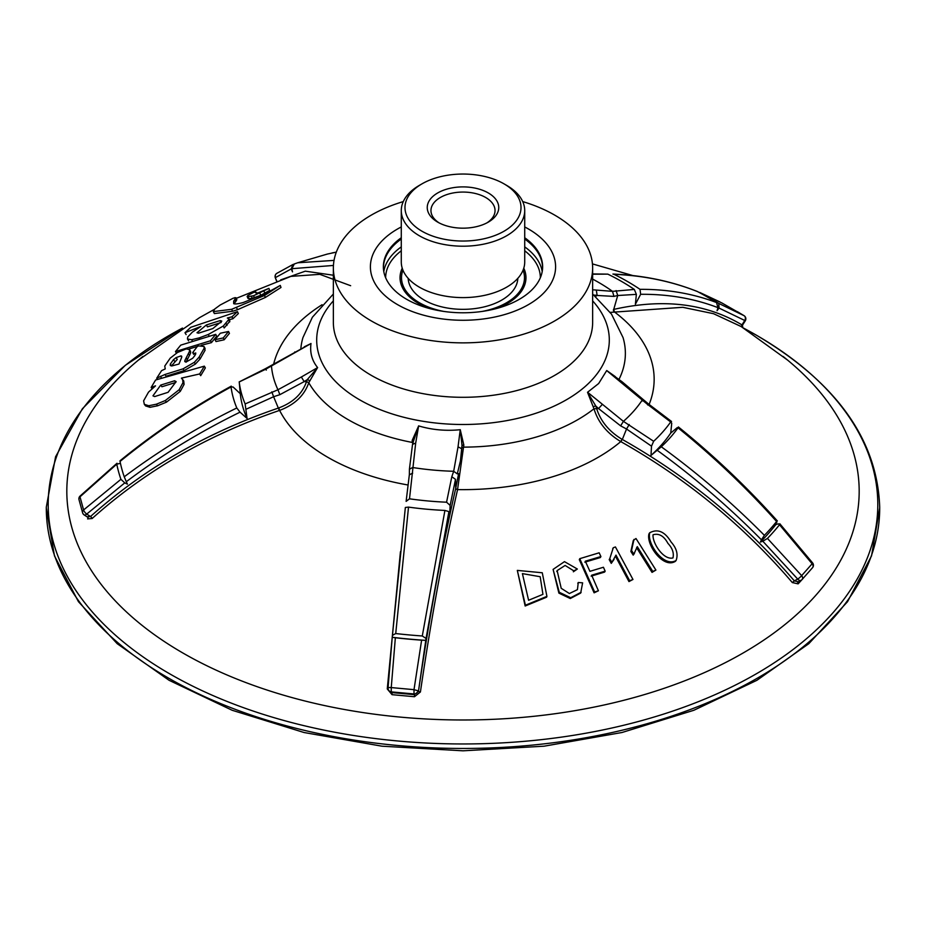 <?xml version="1.0" encoding="UTF-8"?>
<svg xmlns="http://www.w3.org/2000/svg" width="926" height="926" viewBox="0 0 926 926"><rect width="100%" height="100%" fill="white"/><g stroke="black" fill="none" stroke-linecap="round" stroke-linejoin="round"><path stroke-width="1.39" d="M783.037 356.429A396.178 228.734 180 0 1 787.25 359.82A396.178 228.734 180 0 1 726.505 662.055A396.178 228.734 180 0 1 199.495 662.055A396.178 228.734 180 0 1 138.75 359.82A396.178 228.734 180 0 1 142.963 356.429M787.227 359.832L741.113 326.531L713.529 313.694L682.763 307.305L610.246 312.386M802.738 578.843L798.119 583.866L792.332 582.57C743.717 525.771 686.606 478.823 621.01 441.737L620.767 441.598C607.016 433.287 598.092 422.349 593.983 408.783L587.524 392.288L598.671 383.514L606.727 370.527L598.647 383.549M304.307 346.81L310.997 343.546C309.759 352.586 311.958 360.596 317.595 367.564L308.775 382.704A162.374 93.746 180 0 0 348.188 419.675A162.374 93.746 180 0 0 412.209 442.42L412.22 440.325L418.645 425.902C431.967 429.884 445.834 431.146 460.245 429.71L463.833 445.036L457.525 489.819C443.716 550.275 431.342 617.665 420.416 691.977L414.478 696.722L392.034 694.674L387.265 688.944L400.437 551.769M126.306 481.717L124.234 476.797C159.017 450.684 196.543 427.743 236.801 407.972L240.042 412.163C199.31 432.095 161.402 455.279 126.306 481.717L127.441 484.136L124.767 482.886L86.743 514.057L90.505 516.534C143.704 468.822 206.371 432.65 278.506 408.03L278.784 407.926C293.067 402.555 302.304 393.793 306.506 381.662L308.775 382.704C304.365 395.518 294.642 404.743 279.606 410.403L279.339 410.484C207.493 435.012 145.093 471.033 92.114 518.537L87.576 518.884A1.852 1.482 -18.1 0 0 87.993 517.449L87.877 517.333M350.641 285.706L319.829 274.339L290.66 276.399M205.109 348.5L203.986 346.463L197.805 345.815L192.677 352.609L195.733 353.94L194.691 355.792L192.689 358.269L186.415 361.846L184.795 361.626L184.876 360.469L189.506 351.348L189.471 349.519L186.172 348.928L177.537 352.47L170.222 358.142L164.77 366.048L165.222 368.918L161.575 370.655L156.691 378.236L164.909 374.498L183.07 368.849L194.344 362.309L199.067 357.158L204.09 348.373L204.09 346.683L205.109 350.19L204.09 348.373M164.909 374.498L166.101 376.211L184.181 370.574L195.398 364.08L200.109 358.952L205.109 350.19M185.976 362.24L190.594 353.153L190.559 351.324M280.277 285.405L264.523 295.463L231.674 309.296L213.362 311.611L214.763 308.983L220.214 304.99L233.283 298.16L235.922 297.755L233.688 301.077L233.665 303.647C234.857 304.272 238.017 303.913 243.121 302.559L264.998 293.866L280.277 285.405L280.995 287.465L265.311 297.489L237.496 309.712L232.588 311.263L214.381 313.567L213.35 311.611M235.702 299.665L236.848 299.769L234.614 303.08L233.688 301.077M176.484 353.142L175.465 351.567L180.755 345.132L215.712 334.332L216.684 336.207L211.429 342.632L201.22 345.317M198.037 346.22L188.973 349.021M228.525 331.473L229.44 333.36L224.173 339.784L216.001 341.555L215.029 339.703L220.307 333.244L228.525 331.473L223.247 337.932L215.029 339.703M151.98 388.538L151.146 387.45L155.591 380.007L204.333 366.152L205.352 367.9L200.687 375.667L199.669 373.954L181.519 378.086M181.427 378.19L183.742 380.956L184.077 384.394L180.281 391.374L166.46 402.162L157.617 405.785L150 407.313L145.613 405.924L144.317 404.326L143.623 400.819L148.542 392.092L155.475 385.922M649.728 532.728L648.999 533.827C645.862 544.141 663.016 568.969 675.239 561.411M636.59 547.671L652.031 572.384L655.909 570.069L635.988 538.515L633.303 540.483L630.872 551.479L633.21 555.125L634.391 553.435M615.385 556.109L628.974 581.586L632.967 579.468L615.431 546.942L613.29 547.741L609.783 558.621L611.855 562.395L615.987 555.114L629.645 580.706L632.967 579.468M609.783 558.621L609.204 559.605L611.264 563.367L614.077 559.327M591.147 576.134L604.597 572.083L605.164 571.157L603.428 567.256L589.92 571.33L585.301 561.202L600.905 556.549L599.168 552.799L579.769 558.667L594.631 592.003L598.416 590.776L591.656 575.22L605.164 571.157M579.769 558.667L579.306 559.663L594.098 592.825L598.416 590.776M584.827 562.186L600.361 557.545L600.905 556.549M553.1 569.397L558.887 593.115L570.277 598.532L580.671 593.08L582.628 582.848L578.264 582.489L577.43 589.665L569.374 593.52L561.214 588.299L557.139 570.59L565.126 565.45L573.796 570.856L577.349 569.027L564.466 561.642L553.1 569.397L559.269 592.281L570.705 597.733L581.146 592.258M573.796 570.856L573.356 571.793L577.349 569.027M546.93 596.379L546.595 597.189L525.158 606.009L517.321 570.404L542.277 572.766L546.919 596.367L525.412 605.234L517.321 570.404M268.899 288.38L253.562 295.73L247.74 296.69L247.74 295.51L253.597 292.419L255.854 291.956L255.773 292.836L258.03 292.917L268.899 288.38L269.663 290.428L260.727 295.325L252.254 298.299L248.596 298.716L248.596 297.535M186.126 334.575L184.992 332.712L190.744 327.306L237.45 311.634L238.341 313.59L232.912 318.741L228.375 319.898M227.345 318.046L228.896 318.718L229.891 321.195L224.196 327.954L223.259 326.045L208.292 334.483L199.206 337.897L191.636 339.715L187.48 339.043L187.689 337.064L192.342 332.145L200.907 326.45M606.727 370.527L615.281 376.604M317.63 367.61C311.981 360.642 309.77 352.598 311.009 343.488L265.438 368.675L239.174 381.906M460.315 429.699L462.005 445.394L460.454 460.824L461.785 448.705L458.034 446.888L460.245 429.71M304.133 381.605L306.506 381.662L307.258 379.648L317.618 367.587L301.355 376.998L304.145 381.581M522.727 201.59A129.64 74.844 180 0 1 554.674 215.098A129.64 74.844 180 0 1 592.64 268.019A129.64 74.844 180 0 1 463 342.863A129.64 74.844 180 0 1 333.36 268.019A129.64 74.844 180 0 1 403.273 201.59M524.718 239.024A79.567 45.941 180 0 1 542.567 268.019A79.567 45.941 180 0 1 542.555 268.945M383.445 268.945A79.567 45.941 180 0 1 383.433 268.019A79.567 45.941 180 0 1 401.282 239.024M523.769 268.181A62.968 36.357 180 0 1 507.402 303.473A62.968 36.357 180 0 1 496.058 308.636A62.968 36.357 0 0 0 507.529 303.404A62.968 36.357 0 0 0 523.769 268.181M429.942 308.636A62.968 36.357 180 0 1 418.598 303.473A62.968 36.357 180 0 1 402.231 268.181A62.968 36.357 0 0 0 418.471 303.404A62.968 36.357 0 0 0 429.942 308.636M592.64 289.78L612.503 291.354L634.322 289.433L636.37 294.364L635.386 304.237L640.653 294.294L640.016 289.34C667.449 289.19 692.961 293.6 716.539 302.559L717.986 307.663C694.187 298.531 668.41 294.074 640.653 294.294M592.64 279.108A191.763 110.715 180 0 1 612.433 291.308M240.042 412.163L247.068 418.483L245.147 403.933L277.95 389.753L301.355 376.998M310.997 343.546L265.646 369.254L239.197 381.952M277.927 389.696A191.763 110.715 180 0 1 271.468 366.094M448.902 511.603L426.053 638.454L422.291 635.977L444.92 510.434L448.902 511.603L449.735 514.636L450.14 505.411L446.563 502.205L451.807 476.751L453.682 471.288L458.034 446.888M418.645 425.902L415.681 443.114L409.5 498.813L406.12 501.383L409.338 474.795L412.66 473.151M453.59 471.276A191.763 110.715 180 0 1 412.718 467.526M767.446 538.434L801.661 575.625A3.704 0.637 139.1 0 1 797.691 579.074L762.827 541.235L767.446 538.434A348.708 201.324 180 0 0 779.507 524.753L779.796 523.734L812.658 562.973L812.125 563.772L779.507 524.753L778.21 523.792L775.757 524.66L776.601 521.5C746.194 487.62 713.333 456.391 678.029 427.835L677.253 427.638L670.737 433.055L671.732 423.24L670.69 421.978L647.262 404.164L606.704 370.585L622.04 381.732L648.177 403.724M587.593 392.254L623.418 421.365L653.652 441.285L651.499 446.17L651.001 455.43L661.291 446.783C698.146 473.614 732.512 503.131 764.401 535.344L761.415 539.8C729.237 507.205 694.512 477.376 657.24 450.314M642.25 400.032A191.763 110.715 180 0 1 623.464 421.318M592.64 273.934L607.815 274.131L592.64 274.223M607.815 274.131A224.323 129.513 180 0 1 634.322 289.433M636.37 294.364L617.723 295.521L613.73 309.411C663.282 298.241 706.029 303.404 741.957 324.887L744.77 320.489L719.027 308.069L717.06 310.685L717.986 307.663M617.735 295.487L613.95 296.401L597.062 295.452M649.126 404.419A191.15 110.356 180 0 0 614.401 311.912A1.852 1.401 -102.4 0 1 613.533 309.458L614.575 311.865M595.094 296.76L597.096 295.429M596.332 290.243L597.143 295.417L594.619 295.093A1.852 1.401 -19.4 0 0 594.295 295.406M699.998 292.581A348.708 201.324 180 0 1 718.796 303.439L744.053 315.673L721.991 303.022L699.755 292.466L719.942 301.934M719.027 308.069L718.796 303.439M697.521 291.586C671.674 281.307 643.825 275.554 613.996 274.316L612.919 274.061C643.003 275.288 671.118 281.087 697.266 291.459L697.521 291.586A345.375 199.403 180 0 1 716.539 302.559M613.996 274.316A232.669 134.328 180 0 1 640.016 289.34M280.647 279.895L305.302 271.168L333.36 275.23M333.441 265.449L291.852 268.69L292.5 271.862L291.215 268.945L275.473 277.569A3.704 3.461 -125.4 0 1 276.631 273.448A3.704 3.704 0 0 0 275.323 277.812L276.909 281.272M291.215 268.945L292.963 264.5L276.631 273.448M292.963 264.5A348.708 201.324 180 0 1 293.681 264.269M291.852 268.69L294.341 263.956L297.663 262.787L294.341 263.956M336.312 252.138L327.295 254.083M327.329 254.071L297.674 262.776L333.476 260.426M245.147 403.933A224.323 129.513 180 0 1 239.278 382.531L240.262 393.7L233.144 387.033L231.037 386.952C191.3 408.655 154.306 433.495 120.033 461.461L120.021 460.824M247.068 418.483A223.131 128.818 180 0 1 240.262 393.7M279.339 410.484L273.61 396.733L246.316 409.118M277.95 389.753L279.86 394.673L273.598 396.722M279.86 394.673L304.168 381.616M309.423 380.968A1.852 0.972 -156.6 0 0 307.258 379.648L304.098 381.605M83.699 514.3A3.704 1.887 -56.8 0 0 84.139 514.914A3.704 1.887 -56.8 0 0 86.743 514.057A3.704 1.285 -131.5 0 1 83.595 509.96L120.912 479.321L124.767 482.886M120.912 479.321A348.708 201.324 180 0 1 116.757 464.157L79.995 496.822A3.704 1.076 -133.7 0 1 80.041 496.093A3.704 3.704 0 0 0 78.976 499.565A3.704 2.998 -12.5 0 1 79.995 496.822L83.595 509.96A3.704 2.975 161.9 0 0 82.657 512.969A3.704 3.704 0 0 0 84.139 514.914L87.901 517.368M119.466 463.556L116.757 464.157L117 463.289M124.234 476.797A345.375 199.403 180 0 1 120.033 461.461M231.292 386.177L231.037 386.952A232.669 134.328 180 0 0 236.801 407.972M446.563 502.205A224.323 129.513 180 0 1 409.5 498.813M426.053 638.454L418.436 691.467C429.398 616.855 441.818 549.187 455.696 488.488L455.499 479.321L450.14 505.411M395.356 637.759L391.247 687.578A3.704 0.613 -175.6 0 0 388.04 687.937A3.704 0.613 -175.6 0 0 388.075 688.041A3.704 3.635 -45.8 0 0 391.27 691.872L392.011 692.602L414.466 694.65L414.015 693.956A3.704 3.658 -33 0 0 417.985 690.773L414.003 689.662L421.619 640.167A348.708 201.324 180 0 1 395.356 637.759L392.265 637.331L392.439 635.375L395.726 633.546A345.375 199.403 180 0 0 422.291 635.977M453.682 471.288L457.294 473.88L460.454 460.824M457.525 489.819L455.696 488.488L458.625 473.614M426.099 640.375A342.84 197.933 180 0 1 392.763 637.331M421.619 640.167L425.752 640.387M444.92 510.434A232.669 134.328 180 0 1 408.516 507.112L405.356 507.46L392.439 635.375M408.516 507.112L395.726 633.546M648.142 403.701L671.535 421.48L670.69 421.978A224.323 129.513 180 0 1 653.652 441.285M670.737 433.055A223.131 128.818 180 0 1 651.001 455.43M651.499 446.17L626.543 429.016L622.318 439.468C688.18 476.716 745.523 523.85 794.346 580.891L797.691 579.074A3.704 2.535 61.5 0 0 801.129 580.278A3.704 2.535 61.5 0 0 801.569 579.942A3.704 2.651 -136.5 0 0 802.043 579.572A3.704 2.651 -136.5 0 0 801.661 575.625L812.125 563.772A3.704 2.732 39.3 0 1 812.611 567.603A3.704 3.704 0 0 0 812.658 562.973M762.827 541.235L760.431 542.023L761.415 539.8M626.555 428.993L620.617 425.856L598.497 408.528M461.796 447.814L463.648 447.131A162.374 93.746 180 0 0 593.983 408.783L598.532 408.528L595.812 406.039L596.518 408.181C600.453 421.029 608.961 431.412 622.052 439.318L621.01 441.737M775.757 524.66A342.84 197.933 180 0 1 760.431 542.023M776.868 522.287L776.601 521.5A345.375 199.403 180 0 1 764.401 535.344M661.291 446.783A232.669 134.328 180 0 0 678.029 427.835L677.253 427.638M617.723 295.498L616.103 290.59M612.503 291.354L613.95 296.401M744.053 315.673A3.704 3.102 120.2 0 1 744.77 320.489L745.268 320.836A3.704 3.704 0 0 0 744.087 315.685A3.704 2.199 121.5 0 0 744.053 315.673M626.543 429.004L629.24 424.536M623.418 421.365L620.617 425.856M602.178 404.546L598.578 408.551M587.547 392.277L595.812 406.039A1.852 0.822 -20.6 0 0 593.369 406.942M642.297 399.986L642.609 400.935M647.749 404.975L647.262 404.164M412.626 467.526L409.408 469.227L412.591 443.855L418.587 425.891M415.681 443.079L412.649 444.306M455.499 479.332L451.807 476.751M413.343 440.602L412.22 440.325M462.016 445.337L463.833 445.036M266.306 370.087L265.646 369.254M294.584 352.586L294.757 351.938M273.61 396.745L271.827 391.872M671.072 541.988C664.868 531.593 657.773 528.514 649.763 532.751C646.591 543.099 663.826 568.032 676.096 560.462C678.307 554.419 676.64 548.261 671.072 541.988M667.924 543.365C672.415 548.157 674.093 553.007 672.959 557.938C663.363 560.369 652.228 542.775 653.05 534.765C658.942 533.075 663.907 535.934 667.924 543.365M633.21 555.125L634.403 553.424M630.872 551.479L631.532 550.461L633.893 554.118L637.273 546.629L652.795 571.469L655.909 570.069M652.031 572.384L652.795 571.469M633.974 539.418L631.532 550.461M612.699 548.771L613.29 547.741M611.264 563.367L611.855 562.395M628.974 581.586L629.645 580.706M594.098 592.825L594.631 592.003M577.801 583.368L578.264 582.489M525.158 606.009L525.412 605.234M522.403 573.611L528.596 600.256L542.937 594.353L540.182 576.724L522.403 573.611M256.305 293.091L255.865 291.991L256.132 293.067M248.596 298.716L247.74 295.51M155.499 385.829L151.146 387.45M180.281 391.374L179.169 389.719L165.279 400.553L156.378 404.199L148.739 405.738L144.317 404.338M182.63 379.266L182.966 382.704L179.169 389.719M204.333 366.152L199.669 373.954M160.684 385.1L152.964 395.842L154.677 396.571L168.092 392.311L176.148 381.616L174.597 380.771L160.684 385.1L161.9 386.755L175.743 382.45L174.597 380.771M224.173 339.784L223.247 337.932M211.429 342.632L210.434 340.791L175.465 351.567M215.712 334.332L210.434 340.791M234.764 297.651L235.922 297.755L236.848 299.769M199.669 338.719L199.206 337.897M209.126 336.022L208.292 334.483M229.891 321.195L228.965 319.262L223.259 326.045M232.912 318.741L231.998 316.796L227.449 317.965M237.45 311.634L231.998 316.796M200.942 326.392L184.992 332.712M198.534 333.186L196.995 332.758L206.382 324.957L220.18 320.581L221.789 321.114L212.83 328.568L198.534 333.186M206.382 324.957L207.412 326.866L221.14 322.503L220.18 320.581M187.284 359.554L186.184 357.772M157.466 379.301L156.691 378.236M184.181 370.574L183.07 368.849M193.742 354.403L192.677 352.609M195.71 352.899L195.733 353.94M181.635 357.494L178.973 364.045L171.68 365.978L170.28 365.492L170.303 364.115L173.532 359.624L176.09 357.61L181.021 355.873L181.635 357.494M181.751 357.031L181.021 355.873L181.716 356.267M170.303 364.115L171.484 365.863L177.248 359.392L176.09 357.61M524.718 226.951A92.6 53.465 180 0 1 555.6 266.804A92.6 53.465 180 0 1 480.571 319.296A92.6 53.465 180 0 1 377.067 286.736A92.6 53.465 180 0 1 370.4 266.804A92.6 53.465 180 0 1 401.282 226.951M524.718 237.75A79.636 45.976 180 0 1 542.636 266.804A79.636 45.976 180 0 1 478.117 311.946A79.636 45.976 180 0 1 389.105 283.946A79.636 45.976 180 0 1 383.364 266.804A79.636 45.976 180 0 1 401.282 237.75M481.983 311.46A61.486 35.501 0 0 0 524.486 277.696A61.486 35.501 0 0 0 523.074 270.137M402.926 270.137A61.486 35.501 0 0 0 401.514 277.696A61.486 35.501 0 0 0 444.017 311.46M453.752 227.472A35.744 20.638 0 0 0 488.28 222.136A35.744 20.638 0 0 0 488.28 192.944A35.744 20.638 0 0 0 437.72 192.944A35.744 20.638 0 0 0 437.72 222.136A35.744 20.638 0 0 0 453.752 227.472M478.013 175.188A58.014 33.498 180 0 1 504.022 183.857A58.014 33.498 180 0 1 504.022 231.222A58.014 33.498 180 0 1 421.978 231.222A58.014 33.498 180 0 1 421.978 183.857A58.014 33.498 180 0 1 478.013 175.188M504.022 183.857L506.638 185.374A61.718 35.628 180 0 1 524.718 210.561A61.718 35.628 180 0 1 463 246.2A61.718 35.628 180 0 1 401.282 210.561A61.718 35.628 180 0 1 419.362 185.374L421.978 183.857M524.718 210.561L524.718 261.977A61.718 35.628 180 0 1 463 297.605A61.718 35.628 180 0 1 401.282 261.977L401.282 210.561M517.808 278.356A54.819 31.646 180 0 1 463 309.342A54.819 31.646 180 0 1 408.192 278.356M486.891 222.888A32.04 18.497 0 0 0 495.04 210.561A32.04 18.497 0 0 0 463 192.064A32.04 18.497 0 0 0 430.96 210.561A32.04 18.497 0 0 0 439.109 222.888M622.052 439.318L620.767 441.598A191.15 110.356 180 0 1 457.583 489.599A1.852 1.065 -166.8 0 1 455.742 488.245M408.065 484.993A191.15 110.356 180 0 1 279.606 410.403L278.784 407.926M273.702 363.93A191.15 110.356 180 0 1 322.074 304.723M592.64 294.005L611.507 314.122L623.048 337.573A162.374 93.746 180 0 1 618.962 379.452M300.834 348.708A162.374 93.746 180 0 1 302.952 337.573L312.375 317.248L333.36 294.005M333.36 300.869A146.308 84.474 0 0 0 359.543 399.754A146.308 84.474 0 0 0 549.627 408.1A146.308 84.474 0 0 0 592.64 300.869M333.36 268.019L333.36 322.456A129.64 74.844 0 0 0 371.326 375.377A129.64 74.844 0 0 0 512.61 391.605A129.64 74.844 0 0 0 592.64 322.456L592.64 268.019M524.718 246.883A79.567 45.941 180 0 1 542.208 271.549M383.792 271.549A79.567 45.941 180 0 1 401.282 246.883M524.718 250.784A77.344 44.656 180 0 1 540.344 277.765M385.656 277.765A77.344 44.656 180 0 1 401.282 250.784M743.601 328.117A414.79 239.475 180 0 1 756.299 335.143A414.79 239.475 180 0 1 752.12 676.2A414.79 239.475 180 0 1 161.518 668.966A414.79 239.475 180 0 1 182.399 328.117M743.532 328.07L756.496 335.247C836.317 382.45 877.373 439.757 879.7 507.17A416.7 240.575 180 0 1 879.7 507.888A416.7 240.575 180 0 1 463 748.463A416.7 240.575 180 0 1 46.3 507.888A416.7 240.575 180 0 1 46.3 507.17L55.583 456.75L82.368 408.783L125.299 365.33L182.468 328.07M391.247 687.578L414.003 689.662L414.015 693.956L391.27 691.872L391.247 687.578M741.113 326.531L742.258 327.272A1.852 1.551 -57 0 1 741.957 324.887L741.159 324.47M792.332 582.57L794.346 580.891L798.224 581.76M812.611 567.603L802.043 579.572A3.704 3.704 0 0 1 801.129 580.278L797.818 582.072M797.911 582.026A1.852 1.331 -136.5 0 0 798.119 583.866M414.478 696.722L414.466 694.65L418.436 691.467L420.416 691.977M392.23 637.331L388.04 687.937A3.704 3.704 0 0 0 389.151 690.889L392.011 692.602L392.034 694.674M412.209 442.42L413.424 443.38M388.098 688.956L387.265 688.944M87.461 516.766L90.505 516.534A1.852 0.671 -132.9 0 1 92.114 518.537M252.254 298.299L251.409 296.285M254.395 297.744L253.562 295.73M260.727 295.325L259.917 293.299M264.848 293.299L264.06 291.262M150 407.313L148.739 405.738M157.617 405.785L156.378 404.199M166.46 402.162L165.279 400.553M184.077 384.394L182.966 382.704M235.829 301.61L234.903 299.596M232.588 311.263L231.674 309.296M237.496 309.712L236.593 307.733M265.311 297.489L264.523 295.463M192.4 341.011L191.636 339.715M226.997 325.42L226.071 323.51M229.613 322.005L228.687 320.072M185.813 361.973L184.876 360.469M189.61 355.445L188.51 353.651M190.594 353.153L189.506 351.348M161.437 377.854L160.325 376.303M195.398 364.08L194.344 362.309M200.109 358.952L199.067 357.158M174.701 361.395L173.532 359.624M592.443 263.898L632.863 275.566M138.773 359.832L199.472 317.687L214.392 309.353M236.211 298.369L292.014 275.936M879.7 507.888L871.551 555.832L847.556 601.68L808.838 643.663L756.936 680.286L693.875 710.265L622.006 732.501L544.06 746.194L463.023 750.812L381.987 746.194L304.029 732.512L232.148 710.265L169.064 680.286L117.174 643.663L78.444 601.68L54.449 555.832L46.3 507.888M737.339 311.657L744.087 315.685M742.455 325.234L745.268 320.836M742.432 325.211L742.826 327.642M777.319 520.91C746.819 486.914 713.853 455.604 678.411 426.967M409.431 469.204L409.361 474.83M462.016 445.29L461.785 448.693M231.269 386.142C191.439 407.88 154.353 432.755 119.998 460.801M116.989 463.266L80.041 496.093M82.657 512.969L78.976 499.565M336.312 252.127L331.983 252.96M276.689 281.342L275.323 277.812M676.119 560.473L675.262 561.434M556.769 571.527L557.139 570.59M255.854 291.979L256.687 294.017M247.126 296.447L247.994 298.461M235.899 297.709L236.836 299.711M187.48 339.032L188.591 340.884M190.548 351.324L189.46 349.519M524.486 278.911L524.486 277.696M401.514 278.911L401.514 277.696"/></g></svg>
